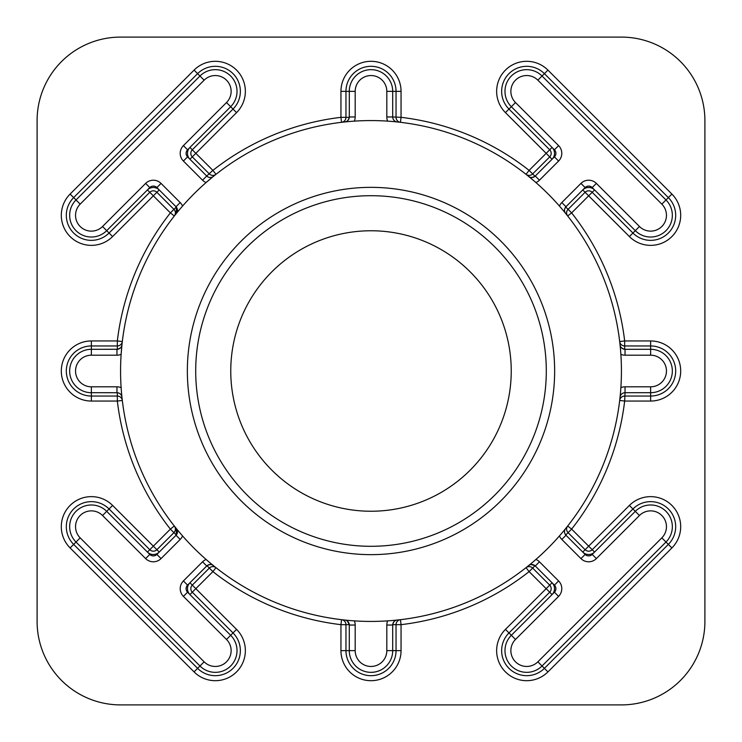 <?xml version="1.0" encoding="UTF-8"?>
<svg xmlns="http://www.w3.org/2000/svg" width="742" height="742" viewBox="0 0 742 742"><rect width="100%" height="100%" fill="white"/><g stroke="black" fill="none" stroke-linecap="round" stroke-linejoin="round"><path stroke-width="1.11" d="M187.355 371A183.645 183.645 0 0 0 371 554.645A183.645 183.645 0 0 0 554.645 371A183.645 183.645 0 0 0 371 187.355A183.645 183.645 0 0 0 187.355 371M546.298 371A175.297 175.297 0 0 1 371 546.298A175.297 175.297 0 0 1 195.702 371A175.297 175.297 0 0 1 371 195.702A175.297 175.297 0 0 1 546.298 371M511.238 371A140.238 140.238 0 0 1 371 511.238A140.238 140.238 0 0 1 230.762 371A140.238 140.238 0 0 1 371 230.762A140.238 140.238 0 0 1 511.238 371M112.608 505.441L153.334 546.168L170.382 529.111A255.433 255.433 0 0 1 117.338 401.051L91.359 401.051A30.051 30.051 0 0 1 61.308 371A30.051 30.051 0 0 1 91.359 340.949L117.338 340.949A255.433 255.433 0 0 1 170.382 212.889L153.334 195.832L112.608 236.559A30.051 30.051 0 0 1 61.308 215.31A30.051 30.051 0 0 1 70.11 194.061L194.061 70.11A30.051 30.051 0 0 1 236.559 70.11A30.051 30.051 0 0 1 236.559 112.608L195.832 153.334L212.889 170.382A255.433 255.433 0 0 1 340.949 117.338L340.949 91.359A30.051 30.051 0 0 1 371 61.308A30.051 30.051 0 0 1 401.051 91.359L401.051 117.338A255.433 255.433 0 0 1 529.111 170.382L549.711 149.791L508.975 109.065A25.043 25.043 0 0 1 517.1 68.227A25.043 25.043 0 0 1 544.396 73.653L668.347 197.604A25.043 25.043 0 0 1 668.347 233.025A25.043 25.043 0 0 1 632.935 233.025L592.209 192.289A5.009 5.009 0 0 0 585.123 192.289L568.075 209.346A5.009 5.009 0 0 0 567.676 215.987L571.618 212.889A255.433 255.433 0 0 1 624.662 340.949L650.641 340.949A30.051 30.051 0 0 1 680.692 371A30.051 30.051 0 0 1 650.641 401.051L624.662 401.051A255.433 255.433 0 0 1 571.618 529.111L588.666 546.168L629.392 505.441A30.051 30.051 0 0 1 671.89 505.441A30.051 30.051 0 0 1 671.89 547.939L547.939 671.89A30.051 30.051 0 0 1 496.639 650.641A30.051 30.051 0 0 1 505.441 629.392L546.168 588.666L529.111 571.618A255.433 255.433 0 0 1 401.051 624.662L401.051 650.641A30.051 30.051 0 0 1 371 680.692A30.051 30.051 0 0 1 340.949 650.641L340.949 624.662A255.433 255.433 0 0 1 212.889 571.618L195.832 588.666L236.559 629.392A30.051 30.051 0 0 1 236.559 671.89A30.051 30.051 0 0 1 194.061 671.89L70.11 547.939A30.051 30.051 0 0 1 79.858 498.921A30.051 30.051 0 0 1 112.608 505.441L109.065 508.975L149.791 549.711A5.009 5.009 0 0 0 156.877 549.711L173.925 532.654A5.009 5.009 0 0 0 174.324 526.013L170.382 529.111L176.281 535.01L176.373 528.592A5.009 5.009 0 0 1 176.021 535.279L176.281 535.01M564.755 533.294L565.719 535.01L571.618 529.111L567.676 526.013A5.009 5.009 0 0 0 568.075 532.654L585.123 549.711A5.009 5.009 0 0 0 592.209 549.711L632.935 508.975A25.043 25.043 0 0 1 668.347 508.975A25.043 25.043 0 0 1 668.347 544.396L544.396 668.347A25.043 25.043 0 0 1 501.648 650.641A25.043 25.043 0 0 1 508.975 632.935L549.711 592.209L552.067 594.565A8.348 8.348 0 0 0 552.067 582.758L546.168 588.666L549.711 592.209A5.009 5.009 0 0 0 549.711 585.123L532.654 568.075A5.009 5.009 0 0 0 526.013 567.676L529.111 571.618L535.01 565.719L531.142 564.541M176.281 206.99L176.021 206.721A5.009 5.009 0 0 1 176.373 213.408L176.281 206.99L173.925 209.346A5.009 5.009 0 0 1 174.324 215.987L170.382 212.889L173.925 209.346L156.877 192.289A5.009 5.009 0 0 0 149.791 192.289L109.065 233.025A25.043 25.043 0 0 1 66.316 215.31A25.043 25.043 0 0 1 73.653 197.604L197.604 73.653A25.043 25.043 0 0 1 233.025 73.653A25.043 25.043 0 0 1 233.025 109.065L192.289 149.791A5.009 5.009 0 0 0 192.289 156.877L209.346 173.925A5.009 5.009 0 0 0 215.987 174.324L212.889 170.382L206.721 176.021A5.009 5.009 0 0 0 213.408 176.373L206.081 182.551A10.898 10.898 0 0 1 202.557 180.185L183.404 161.042A10.898 10.898 0 0 1 183.404 145.627L226.495 102.544A15.814 15.814 0 0 0 226.495 80.173A15.814 15.814 0 0 0 204.133 80.173L80.173 204.133A15.814 15.814 0 0 0 85.302 229.927A15.814 15.814 0 0 0 102.544 226.495L145.627 183.404A10.898 10.898 0 0 1 161.042 183.404L180.185 202.557A10.898 10.898 0 0 1 182.551 206.081M559.449 206.081A10.898 10.898 0 0 1 561.815 202.557L580.958 183.404A10.898 10.898 0 0 1 596.373 183.404L639.456 226.495A15.814 15.814 0 0 0 661.827 226.495A15.814 15.814 0 0 0 661.827 204.133L537.867 80.173A15.814 15.814 0 0 0 510.867 91.359A15.814 15.814 0 0 0 515.505 102.544L558.596 145.627A10.898 10.898 0 0 1 558.596 161.042L539.443 180.185A10.898 10.898 0 0 1 535.919 182.551M539.443 180.185L535.279 176.021A5.009 5.009 0 0 1 528.592 176.373C529.853 177.876 531.995 177.848 535.01 176.281L554.432 156.877A5.009 5.009 0 0 0 554.432 149.791L511.34 106.709A21.703 21.703 0 0 1 518.38 71.306A21.703 21.703 0 0 1 542.031 76.009L665.991 199.969A21.703 21.703 0 0 1 665.991 230.66A21.703 21.703 0 0 1 635.291 230.66L592.209 187.568A5.009 5.009 0 0 0 585.123 187.568L565.719 206.99L564.755 208.706M535.919 559.449A10.898 10.898 0 0 1 539.443 561.815L558.596 580.958A10.898 10.898 0 0 1 558.596 596.373L515.505 639.456A15.814 15.814 0 0 0 520.634 665.249A15.814 15.814 0 0 0 537.867 661.827L661.827 537.867A15.814 15.814 0 0 0 661.827 515.505A15.814 15.814 0 0 0 639.456 515.505L596.373 558.596A10.898 10.898 0 0 1 580.958 558.596L561.815 539.443A10.898 10.898 0 0 1 559.449 535.919M565.719 535.01L585.123 554.432A5.009 5.009 0 0 0 592.209 554.432L635.291 511.34A21.703 21.703 0 0 1 665.991 511.34A21.703 21.703 0 0 1 665.991 542.031L542.031 665.991A21.703 21.703 0 0 1 504.987 650.641A21.703 21.703 0 0 1 511.34 635.291L554.432 592.209A5.009 5.009 0 0 0 554.432 585.123L535.01 565.719M91.359 401.051L91.359 396.043L117.338 396.043L117.338 401.051L122.319 400.457A5.009 5.009 0 0 0 117.338 396.043L117.338 392.722L91.359 392.703A21.703 21.703 0 0 1 69.655 371A21.703 21.703 0 0 1 91.359 349.297L117.338 349.278C120.566 348.267 122.105 346.783 121.948 344.807L121.131 354.361A10.898 10.898 0 0 1 116.967 355.186L91.359 355.186A15.814 15.814 0 0 0 75.545 371A15.814 15.814 0 0 0 91.359 386.814L116.967 386.814A10.898 10.898 0 0 1 121.131 387.639M182.551 535.919A10.898 10.898 0 0 1 180.185 539.443L161.042 558.596A10.898 10.898 0 0 1 145.627 558.596L102.544 515.505A15.814 15.814 0 0 0 75.545 526.69A15.814 15.814 0 0 0 80.173 537.867L204.133 661.827A15.814 15.814 0 0 0 226.495 661.827A15.814 15.814 0 0 0 226.495 639.456L183.404 596.373A10.898 10.898 0 0 1 183.404 580.958L202.557 561.815A10.898 10.898 0 0 1 206.081 559.449M202.557 561.815L206.721 565.979A5.009 5.009 0 0 1 213.408 565.627C212.147 564.124 210.005 564.152 206.99 565.719L187.568 585.123A5.009 5.009 0 0 0 187.568 592.209L230.66 635.291A21.703 21.703 0 0 1 230.66 665.991A21.703 21.703 0 0 1 199.969 665.991L76.009 542.031A21.703 21.703 0 0 1 83.058 506.638A21.703 21.703 0 0 1 106.709 511.34L149.791 554.432A5.009 5.009 0 0 0 156.877 554.432L176.021 535.279L180.185 539.443M561.815 202.557L565.979 206.721A5.009 5.009 0 0 0 565.627 213.408M565.627 528.592A5.009 5.009 0 0 0 565.979 535.279L561.815 539.443M552.067 147.435A8.348 8.348 0 0 1 552.067 159.242L549.711 156.877A5.009 5.009 0 0 0 549.711 149.791L552.067 147.435M91.359 386.814L91.359 396.043A25.043 25.043 0 0 1 66.316 371A25.043 25.043 0 0 1 91.359 345.957L117.338 345.957A5.009 5.009 0 0 0 122.319 341.543A250.425 250.425 0 0 1 174.324 215.987A250.425 250.425 0 0 0 122.319 341.543L117.338 340.949L117.338 349.278M206.99 565.719L212.889 571.618L215.987 567.676A5.009 5.009 0 0 0 209.346 568.075L192.289 585.123A5.009 5.009 0 0 0 192.289 592.209L233.025 632.935A25.043 25.043 0 0 1 233.025 668.347A25.043 25.043 0 0 1 197.604 668.347L73.653 544.396A25.043 25.043 0 0 1 81.778 503.549A25.043 25.043 0 0 1 109.065 508.975L102.544 515.505M180.185 202.557L176.021 206.721L156.877 187.568A5.009 5.009 0 0 0 149.791 187.568L106.709 230.66A21.703 21.703 0 0 1 69.655 215.31A21.703 21.703 0 0 1 76.009 199.969L199.969 76.009A21.703 21.703 0 0 1 230.66 76.009A21.703 21.703 0 0 1 230.66 106.709L187.568 149.791A5.009 5.009 0 0 0 187.568 156.877L206.721 176.021L202.557 180.185M621.425 371A250.425 250.425 0 0 0 371 120.575A250.425 250.425 0 0 0 120.575 371A250.425 250.425 0 0 0 371 621.425A250.425 250.425 0 0 0 621.425 371M535.01 176.281L529.111 170.382L526.013 174.324A5.009 5.009 0 0 0 532.654 173.925L549.711 156.877L505.441 112.608A30.051 30.051 0 0 1 515.189 63.599A30.051 30.051 0 0 1 547.939 70.11L671.89 194.061A30.051 30.051 0 0 1 671.89 236.559A30.051 30.051 0 0 1 629.392 236.559L582.758 189.933A8.348 8.348 0 0 1 594.565 189.933L571.618 212.889L565.719 206.99M159.242 552.067A8.348 8.348 0 0 1 147.435 552.067L153.334 546.168L159.242 552.067M594.565 552.067A8.348 8.348 0 0 1 582.758 552.067L588.666 546.168L594.565 552.067M189.933 594.565A8.348 8.348 0 0 1 189.933 582.758L195.832 588.666L189.933 594.565M704.9 621.425L704.9 120.575A83.475 83.475 0 0 0 621.425 37.1L120.575 37.1A83.475 83.475 0 0 0 37.1 120.575L37.1 621.425A83.475 83.475 0 0 0 120.575 704.9L621.425 704.9A83.475 83.475 0 0 0 704.9 621.425M189.933 159.242A8.348 8.348 0 0 1 189.933 147.435L195.832 153.334L189.933 159.242M147.435 189.933A8.348 8.348 0 0 1 159.242 189.933L153.334 195.832L147.435 189.933M349.278 117.338L349.297 116.967A5.009 5.009 0 0 1 344.807 121.948C346.764 122.115 348.258 120.584 349.278 117.338L340.949 117.338L341.543 122.319A5.009 5.009 0 0 0 345.957 117.338L345.957 91.359A25.043 25.043 0 0 1 371 66.316A25.043 25.043 0 0 1 396.043 91.359L396.043 117.338A5.009 5.009 0 0 0 400.457 122.319L401.051 117.338L392.703 116.967A5.009 5.009 0 0 0 397.193 121.948M387.639 121.131A10.898 10.898 0 0 1 386.814 116.967L386.814 91.359A15.814 15.814 0 0 0 371 75.545A15.814 15.814 0 0 0 355.186 91.359L355.186 116.967A10.898 10.898 0 0 1 354.361 121.131M355.186 116.967L349.297 116.967L349.297 91.359A21.703 21.703 0 0 1 371 69.655A21.703 21.703 0 0 1 392.703 91.359L392.703 116.967L386.814 116.967M392.722 624.662L392.703 625.033A5.009 5.009 0 0 1 397.193 620.052C395.236 619.885 393.742 621.416 392.722 624.662L401.051 624.662L400.457 619.681A5.009 5.009 0 0 0 396.043 624.662L396.043 650.641A25.043 25.043 0 0 1 371 675.684A25.043 25.043 0 0 1 345.957 650.641L345.957 624.662A5.009 5.009 0 0 0 341.543 619.681L340.949 624.662L349.278 624.662L347.377 621.091M624.662 349.278L625.033 349.297A5.009 5.009 0 0 1 620.052 344.807C619.885 346.764 621.416 348.258 624.662 349.278L624.662 340.949L619.681 341.543A5.009 5.009 0 0 0 624.662 345.957L650.641 345.957A25.043 25.043 0 0 1 675.684 371A25.043 25.043 0 0 1 650.641 396.043L624.662 396.043A5.009 5.009 0 0 0 619.681 400.457L624.662 401.051L625.033 392.703A5.009 5.009 0 0 0 620.052 397.193M354.361 620.868A10.898 10.898 0 0 1 355.186 625.033L355.186 650.641A15.814 15.814 0 0 0 371 666.455A15.814 15.814 0 0 0 386.814 650.641L386.814 625.033A10.898 10.898 0 0 1 387.639 620.868M386.814 625.033L392.703 625.033L392.703 650.641A21.703 21.703 0 0 1 371 672.345A21.703 21.703 0 0 1 349.297 650.641L349.278 624.662M620.868 387.639A10.898 10.898 0 0 1 625.033 386.814L650.641 386.814A15.814 15.814 0 0 0 666.455 371A15.814 15.814 0 0 0 650.641 355.186L625.033 355.186A10.898 10.898 0 0 1 620.868 354.361M625.033 355.186L625.033 349.297L650.641 349.297A21.703 21.703 0 0 1 672.345 371A21.703 21.703 0 0 1 650.641 392.703L625.033 392.703L625.033 386.814M116.967 355.186L116.967 349.297A5.009 5.009 0 0 0 121.948 344.807M121.948 397.193A5.009 5.009 0 0 0 116.967 392.703L116.967 386.814M539.443 561.815L535.279 565.979A5.009 5.009 0 0 0 528.592 565.627M355.186 625.033L349.297 625.033A5.009 5.009 0 0 0 344.807 620.052M215.987 567.676A250.425 250.425 0 0 0 341.543 619.681A250.425 250.425 0 0 1 215.987 567.676M547.939 70.11L537.867 80.173M70.11 194.061L80.173 204.133M515.505 639.456L505.441 629.392M91.359 340.949L91.359 355.186M505.441 112.608L515.505 102.544M554.432 149.791L558.596 145.627M554.432 585.123L558.596 580.958M547.939 671.89L537.867 661.827M70.11 547.939L80.173 537.867M112.608 236.559L102.544 226.495M194.061 70.11L204.133 80.173M236.559 112.608L226.495 102.544M340.949 91.359L355.186 91.359M401.051 91.359L386.814 91.359M156.877 187.568L161.042 183.404M149.791 187.568L145.627 183.404M187.568 149.791L183.404 145.627M187.568 156.877L183.404 161.042M236.559 629.392L226.495 639.456M194.061 671.89L204.133 661.827M629.392 505.441L639.456 515.505M671.89 547.939L661.827 537.867M401.051 650.641L386.814 650.641M340.949 650.641L355.186 650.641M671.89 194.061L661.827 204.133M629.392 236.559L639.456 226.495M650.641 340.949L650.641 355.186M650.641 401.051L650.641 386.814M187.568 585.123L183.404 580.958M187.568 592.209L183.404 596.373M149.791 554.432L145.627 558.596M156.877 554.432L161.042 558.596M585.123 554.432L580.958 558.596M592.209 554.432L596.373 558.596M554.432 592.209L558.596 596.373M554.432 156.877L558.596 161.042M592.209 187.568L596.373 183.404M585.123 187.568L580.958 183.404"/></g></svg>
